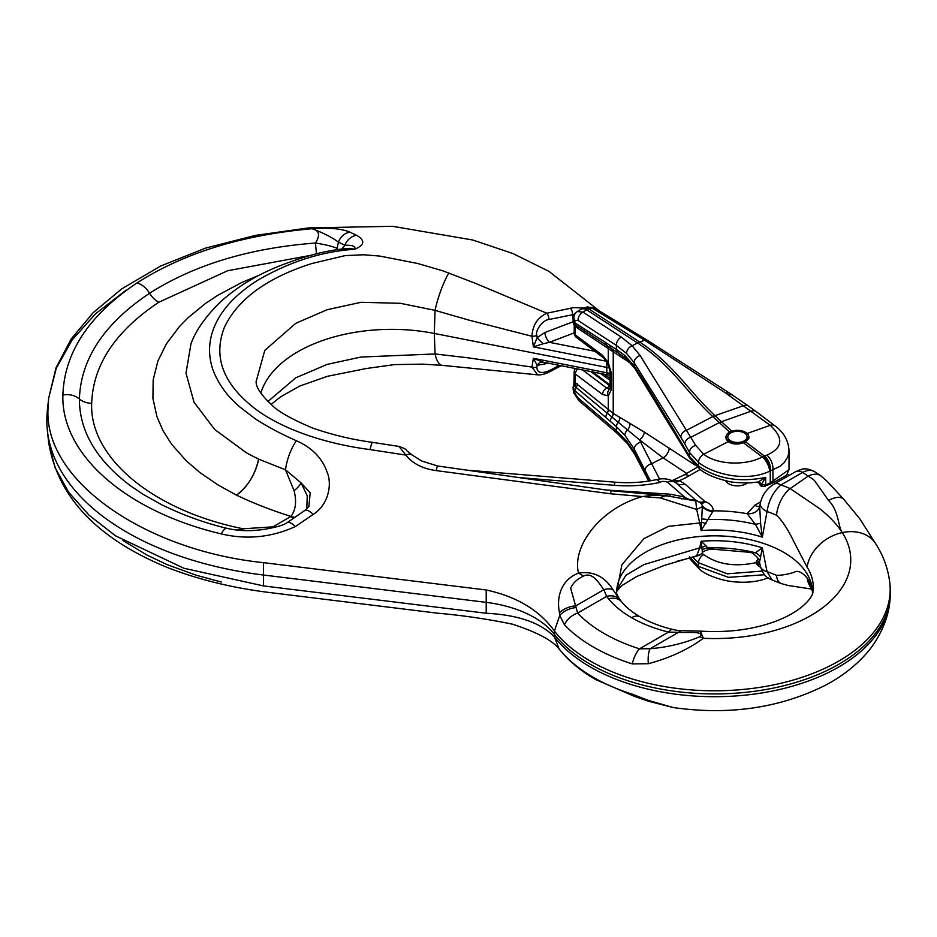 <?xml version="1.0" encoding="UTF-8"?>
<svg xmlns="http://www.w3.org/2000/svg" width="937" height="937" viewBox="0 0 937 937"><rect width="100%" height="100%" fill="white"/><g stroke="black" fill="none" stroke-linecap="round" stroke-linejoin="round"><path stroke-width="1.41" d="M564.414 655.033A17.03 12.193 136.5 0 0 565.28 656.111C573.713 664.93 583.821 672.743 595.627 679.536L634.361 696.332A17.03 6.688 -72.4 0 1 632.252 694.2A171.225 98.853 180 0 1 593.484 677.416A171.225 98.853 180 0 1 564.414 655.033L559.74 649.809M812.426 593.8A97.893 56.525 0 0 0 812.086 587.452A97.893 56.525 0 0 0 728.002 536.374A97.893 56.525 0 0 0 645.335 552.397A97.893 56.525 0 0 0 617.038 587.452A97.893 56.525 0 0 0 616.733 594.55M705.948 545.767L701.099 541.246L702.153 549.867A13.048 11.15 161.7 0 1 707.704 547.958L705.948 545.767A13.048 9.932 -35.3 0 0 701.848 547.7A8.515 5.493 -167.4 0 1 699.728 547.84L643.953 564.578L625.916 575.259L616.745 590.052M267.923 401.505L295.752 377.81L327.2 364.376L361.003 357.032L435.061 353.963L468.547 357.887L531.958 367.081L537.604 374.835C540.497 375.116 544.057 374.332 548.297 372.504L561.193 365.723M260.861 393.107A132.515 76.506 180 0 1 297.825 351.762A132.515 76.506 180 0 1 434.299 333.443L606.614 367.386A16.866 9.733 0 0 0 609.53 367.796M48.607 442.03L48.607 442.03C57.426 496.61 96.851 538.377 166.891 567.318C197.274 579.183 230.443 587.452 266.377 592.125L437.146 613.149C462.62 615.386 487.755 619.076 512.551 624.206C537.17 632.252 552.713 640.557 559.178 649.118L554.435 636.949C540.918 622.812 518.173 614.906 486.209 613.255L263.543 585.93L183.886 568.255L115.579 535.859L89.038 515.186L68.6 492.148L54.99 467.469L48.607 442.03L47.365 430.446A273.253 157.767 180 0 0 263.285 575.002L485.94 602.327A96.898 55.951 0 0 1 554.154 634.068A175.922 101.571 0 0 0 590.158 664.181A175.922 101.571 0 0 0 776.82 687.36A175.922 101.571 0 0 0 890.15 598.638A175.922 101.571 0 0 0 890.15 586.07L889.834 583.13C888.194 568.911 883.439 555.7 875.568 543.53L859.756 518.758L843.593 499.105L827.266 481.454L820.695 475.715A22.699 13.961 -56.5 0 0 808.174 476.113L802.599 472.424L780.966 484.921C773.435 491.492 768.785 500.358 767.028 511.52L762.331 537.147L760.832 525.54A99.064 49.825 94.6 0 1 760.633 523.279A13.048 0.726 -14.7 0 0 755.468 524.392L762.331 537.147A98.701 56.981 180 0 0 701.099 530.565A4843.248 1511.533 69.2 0 1 699.728 522.963L668.491 526.348L643.953 538.611L621.899 564.765L616.417 593.144L618.631 597.783M760.633 523.279L759.661 506.566L760.329 503.181A14.184 7.578 11.2 0 0 767.028 511.52A102.414 59.125 180 0 1 776.515 515.221C782.044 520.34 787.912 529.323 794.119 542.172L807.108 567.213A98.701 56.981 180 0 1 812.883 591.961C813.527 594.409 806.101 609.331 777.066 620.739C754.414 629.406 728.845 632.862 700.349 631.116L703.347 638.296C687.922 649.575 669.58 658.055 648.334 663.712A17.03 5.458 84.2 0 1 650.126 648.709L678.493 632.334C686.013 633.002 706.404 630.718 699.623 636.82C683.94 643.332 667.449 647.291 650.126 648.709L639.491 648.826A17.03 6.688 107.6 0 0 632.252 663.9A171.225 98.853 180 0 1 593.484 647.116A171.225 98.853 180 0 1 564.414 624.733L559.74 615.422L559.459 612.704C555.899 594.772 562.914 578.879 578.504 573.175C571.828 546.154 600.394 508.311 642.349 496.551L610.479 493.764L436.326 470.62C422.751 468.781 412.585 463.604 405.826 455.089L398.998 446.434C408.462 449.678 405.217 450.041 407.853 451.505L412.292 455.113A13.048 7.332 126.6 0 0 405.838 455.089L370.045 449.584C321.332 443.318 275.173 426.663 249.101 403.835C221.671 380.328 213.519 354.619 224.646 326.732C238.361 298.727 267.443 277.657 311.88 263.52L345.121 255.614L363.743 254.77L379.801 256.082L417.527 263.449L442.978 270.875L474.134 282.822L546.786 313.227L573.725 307.617L583.728 308.004M672.579 480.693L679.512 480.611L684.76 483.902L704.765 501.354A13.048 6.219 -67.4 0 1 700.888 502.982M370.045 449.584A39.588 2.624 97.8 0 1 372.586 442.369L372.586 442.369C351.808 439.582 331.628 434.721 312.021 427.799C291.782 419.179 278.57 411.765 272.386 405.569C261.177 395.121 255.766 387.086 256.141 381.476L264.773 350.391L295.752 323.324L327.2 309.702L361.003 302.3L400.38 303.307L435.061 310.37L468.547 320.021L531.958 336.254C532.567 325.28 537.51 317.608 546.786 313.227A5.681 2.811 75.3 0 1 548.965 319.505C543.355 319.482 534.64 330.866 536.866 335.458A5.681 2.624 -7.6 0 1 531.958 336.254L533.376 346.854L537.159 337.613L536.866 335.458M648.334 663.712L632.252 663.9M725.671 480.704A12.204 7.039 0 0 0 728.81 483.82A12.204 7.039 0 0 0 747.269 483M634.361 696.332L648.158 701.134L673.129 707.529L648.334 700.384L632.252 694.2M122.981 540.544L146.898 555.032L166.891 564.554L196.22 575.224L221.273 582.029M759.802 560.595L760.633 557.035A13.048 11.642 34 0 0 755.468 552.783L762.331 547.84A98.701 56.981 0 0 0 701.099 541.246A4843.248 2045.319 -101.6 0 0 699.728 547.84L696.671 555.828L664.204 565.444L636.762 576.454L621.758 585.648L616.687 591.317M700.829 554.376L696.671 555.828A8.515 7.215 50.4 0 0 700.829 554.376L702.422 552.842C702.504 551.635 705.315 550.37 710.855 549.047L707.704 547.958A101.711 58.726 180 0 1 755.468 552.783L710.867 549.047M702.153 549.867L702.34 552.514M760.633 557.035A99.064 23.12 -62.4 0 1 760.832 555.664L762.331 547.84L767.028 571.64A102.414 59.125 180 0 1 776.515 575.341A22.699 11.209 113.7 0 0 781.025 583.505L788.052 585.473M565.28 656.111L559.178 649.118M545.17 362.572A8.515 3.83 -110.9 0 0 544.807 363.966L547.349 362.994M559.366 365.36L548.965 370.853C541.012 373.91 536.983 372.657 536.866 367.093L537.159 365.301L533.376 358.309L542.699 362.08A8.515 6.196 -83.8 0 0 537.159 365.301L544.807 363.966M536.866 367.093A5.681 3.83 -170.9 0 1 531.958 367.081L533.376 358.309L606.813 372.774L606.801 361.577M47.365 430.446A273.253 157.767 180 0 1 46.85 419.284A312.981 180.7 180 0 1 47.436 409.703L48.677 398.202M306.786 508.932L307.266 495.849L301.117 482.942L285.504 469.812L258.635 459.153A34.903 18.74 -63.2 0 1 236.417 495.123C253.388 503.228 271.566 510.325 290.95 516.416A17.03 11.9 -133.7 0 0 294.944 517.271M313.192 514.425C328.43 504.879 332.436 484.16 327.06 471.99C322.141 458.029 311.916 447.605 296.397 440.741C280.901 433.925 267.174 426.604 255.204 418.792L239.122 406.412C232.446 400.251 227.937 395.519 225.618 392.216C219.563 384.557 213.343 373.348 211.375 364.376C208.881 354.561 208.951 344.711 211.598 334.814C214.526 324.073 220.218 313.918 228.651 304.338C235.574 296.186 248.258 285.879 258.858 279.577C283.513 265.499 315.008 252.018 354.807 249.23C364.704 245.014 365.325 240.387 356.646 235.339L349.934 232.142C341.642 228.64 329.028 227.492 312.068 228.71C242.203 234.941 183.804 253.037 136.861 283.009C88.992 315.183 64.337 352.523 62.884 395.051C61.034 454.176 125.535 511.286 221.273 533.914C246.712 539.888 271.414 537.428 295.389 526.547L313.192 514.425A17.03 5.517 55.5 0 0 304.794 510.478L308.859 506.624L310.206 492.768L301.117 482.942A17.03 6.372 -34.3 0 1 294.089 490.754C296.795 501.412 295.752 509.962 290.95 516.416L272.936 526.863L243.081 528.773C153.82 510.841 89.402 458.252 91.685 403.297C93.009 364.938 115.38 331.253 158.81 302.253L227.632 270.746L311.049 255.274M294.089 490.754L285.504 469.812A31.214 13.2 -71.2 0 1 296.397 440.741M259.326 275.115L241.605 282.599L217.794 295.307L205.297 303.6L188.138 317.666L179.248 326.755L166.446 343.75L157.885 361.073L153.164 379.872L152.918 398.436L156.947 416.684L163.085 430.786L171.494 444.068L186.158 460.723L199.757 472.459L218.145 485.038L236.417 495.123C247.684 486.818 255.087 474.825 258.612 459.142L246.654 452.993L214.643 429.427L194.041 402.254L185.994 373.137L190.984 343.75C195.353 331.733 203.844 319.119 216.447 305.93C223.24 298.856 232.528 291.454 244.311 283.712C258.108 275.045 273.405 267.795 290.189 261.962C311.998 254.044 331.698 249.523 349.302 248.41L354.807 249.23C355.849 246.302 352.546 244.99 344.886 245.295L341.864 249.031M337.894 249.523L337.109 248.282C332.401 246.349 325.209 244.604 315.523 243.023C249.617 248.024 194.31 264.773 149.58 293.258C104.183 323.605 80.793 358.848 79.399 398.963C79.422 431.348 96.57 460.372 130.852 486.057L143.209 494.408M242.554 530.529A14.184 1.581 -85.4 0 0 243.081 528.773L236.827 530.073M673.141 707.529C729.396 715.528 780.369 707.985 826.059 684.912C841.344 676.772 854.368 666.769 865.109 654.904C875.65 643.801 887.925 622.871 889.834 601.577A175.606 101.383 0 0 1 776.714 690.136A175.606 101.383 0 0 1 590.38 667.003A175.606 101.383 0 0 1 554.435 636.949L554.435 631.046C540.321 611.556 518.782 597.033 486.209 589.982L263.543 562.657C146.02 550.71 42.891 480.763 48.092 407.642L48.677 398.12L56.255 368.3L72.09 339.979L95.644 313.708L126.085 290.154M776.515 515.221A22.699 11.209 -66.3 0 1 790.149 488.587L819.067 508.205C828.87 515.83 836.6 523.959 842.269 532.603C837.83 526.371 839.165 510.958 828.495 500.428A28.543 12.731 -47 0 1 843.593 499.105M759.638 506.659A13.048 10.494 16.9 0 1 759.591 506.847A13.048 10.494 16.9 0 1 747.105 513.699L754.73 505.266A13.048 7.531 60 0 0 759.684 506.46M702.153 518.981A13.048 2.354 -170.5 0 1 707.704 519.578A101.711 58.726 180 0 1 755.468 524.392L747.105 513.699A109.488 63.212 0 0 0 713.233 510.852L701.099 530.565L702.34 506.706A13.048 9.393 -170.2 0 0 712.952 511.637M672.321 480.564L683.413 475.27A11.349 6.547 -120 0 1 689.082 475.832A87.551 50.551 0 0 1 679.512 480.611A13.048 6.618 -65.4 0 1 674.933 482.087M696.004 500.381L676.116 483.035A13.048 8.89 131.1 0 0 676.069 482.988A13.048 8.89 131.1 0 0 667.484 482.168C664.11 481.091 661.534 481.185 659.753 482.438A93.653 54.065 180 0 1 614.133 485.296A17.03 1.933 94.6 0 1 615.515 482.227C629.5 483.316 643.051 482.473 656.181 479.697A17.03 4.837 77.9 0 1 659.753 482.438M705.948 523.619A13.048 3.209 -157.3 0 0 701.848 522.342A8.515 4.146 -11 0 1 699.728 522.963L696.671 509.435L695.758 500.979L667.449 495.931L665.001 495.849L660.093 497.875L642.36 496.563L653.452 495.228L663.642 495.439M701.391 503.485L702.422 505.886A7.824 2.12 -65.3 0 1 702.34 506.706L696.671 509.435L660.093 497.875L664.075 495.474L611.404 490.754A13.048 0.808 97.5 0 0 610.479 493.764M665.001 495.849A5.622 2.53 -84.9 0 0 664.228 495.486A5.622 2.53 -84.9 0 0 664.075 495.474M583.341 576.185A17.03 10.33 54.6 0 0 578.504 573.175C593.074 570.75 604.693 576.442 613.372 590.24L620.259 600.055A17.03 12.755 143.2 0 0 606.637 596.365L603.85 589.678C599.621 584.149 592.606 571.172 583.341 576.185C577.016 579.148 572.8 583.165 570.68 588.237L577.637 613.103L606.637 596.365L608.535 598.813A17.03 12.591 -39 0 1 621.723 601.941A17.03 12.591 -39 0 1 621.77 601.999L620.259 600.055M274.272 527.379L272.936 526.863L273.698 527.519M349.934 232.142A14.184 12.333 115.7 0 0 338.468 242.109C331.511 237.108 322.703 232.645 312.068 228.71C319.271 230.291 320.419 235.07 315.523 243.023A17.03 1.335 -93.2 0 0 316.565 253.786M356.646 235.339A14.184 12.322 117.2 0 0 344.886 245.295L338.468 242.109L337.109 248.282A17.03 13.329 -27.2 0 1 336.09 249.781M295.389 526.547A17.03 5.423 -124.6 0 0 287.132 522.659C284.333 524.802 277.657 526.863 267.092 528.855C252.662 531.408 239.286 531.232 226.977 528.327C204.477 522.951 182.504 514.987 161.07 504.422L142.682 494.08M537.498 374.835L442.428 365.371A29.89 10.694 94.2 0 1 435.061 353.963L434.299 333.443L435.061 310.37A29.89 5.493 -71.4 0 1 448.928 272.936M574.358 314.363L548.965 319.505M570.41 308.203A5.681 2.858 76.2 0 1 572.624 314.621L573.093 319.013M594.843 351.281L549.433 342.333L543.273 343.75A8.515 1.476 43.7 0 1 537.159 337.613L544.807 332.553L573.28 321.684M606.614 361.272L533.376 346.854L543.273 343.75M574.205 332.881L549.433 342.333A8.515 3.83 69.1 0 1 544.807 332.553M412.292 455.113L421.732 461.027L437.532 465.97A13.048 0.679 98.1 0 0 436.326 470.62M669.545 496.352A13.048 2.389 97.6 0 0 670.74 494.291L684.467 496.985C687.688 499.116 690.464 500.077 692.783 499.866L696.121 500.487M605.407 489.946L667.214 494.01A13.048 0.621 -88.1 0 1 666.98 495.849M701.532 503.637L697.198 500.932L695.758 500.979A13.048 11.256 68 0 1 692.783 499.866M697.198 500.932L696.086 500.452A13.048 9.3 126.5 0 1 695.652 500.1M681.644 498.952A13.048 4.626 105.5 0 0 684.467 496.985L667.484 482.168M701.157 503.239A13.048 6.254 112.7 0 0 705.479 501.658C710.703 503.977 713.291 507.034 713.233 510.852A13.048 10.647 -175.8 0 1 702.422 505.886M828.495 500.428L816.724 483.668C814.335 481.395 817.017 481.571 808.174 476.113L790.149 488.587A124.949 72.137 180 0 0 780.966 484.921A14.184 8.187 60 0 0 773.868 484.218L795.513 471.721A14.184 8.187 60 0 1 802.599 472.424C807.413 469.964 811.442 469.73 814.686 471.733L820.695 475.715M678.493 632.334L668.491 632.088A17.03 5.458 -76.2 0 1 672.567 629.453C675.835 630.015 674.171 630.273 682.382 630.671A17.03 8.901 -89.4 0 0 678.493 632.334M564.414 624.733A17.03 12.193 -43.5 0 1 577.637 613.103A156.151 90.151 180 0 0 604.142 633.517A156.151 90.151 180 0 0 639.491 648.826L668.491 632.088A117.348 67.757 180 0 1 631.573 617.682C622.027 612.154 614.356 605.864 608.535 598.813M699.623 636.82A17.03 9.827 60 0 1 703.347 638.296A136.205 78.638 0 0 0 842.269 532.603A39.565 30.289 -32.7 0 1 875.568 543.53M889.834 583.13A175.606 101.383 0 0 1 786.752 681.831A175.606 101.383 0 0 1 590.38 661.1A175.606 101.383 0 0 1 554.435 631.046L559.74 615.422A17.03 10.869 -20.7 0 1 575.927 607.598M559.459 612.704A17.03 10.248 -18.4 0 1 575.798 605.876L603.85 589.678A17.03 8.374 145.4 0 1 613.372 590.24M812.379 590.099A98.701 56.981 180 0 0 807.108 577.906C801.849 571.933 797.528 570.059 794.119 572.284C787.912 574.276 782.044 575.295 776.515 575.341M548.965 370.853A5.681 2.12 64.9 0 1 548.297 372.504M610.057 373.207A16.245 9.382 180 0 1 606.813 372.774A5.681 1.499 -78.9 0 0 607.539 374.859L543.273 362.186M772.147 580.015L767.028 571.64A14.184 8.562 -11.9 0 1 760.364 566.171C764.639 579.089 769.781 578.352 772.147 580.015L781.025 583.505M648.158 701.134L648.334 700.384M744.259 432.964A9.651 5.575 180 0 1 747.082 436.9A9.651 5.575 180 0 1 741.12 442.041A9.651 5.575 180 0 1 730.614 440.835A9.651 5.575 180 0 1 727.791 436.9A9.651 5.575 180 0 1 733.741 431.758A9.651 5.575 180 0 1 744.259 432.964M745.454 432.262A11.349 6.547 180 0 1 748.78 436.9A11.349 6.547 180 0 1 741.776 442.955A11.349 6.547 180 0 1 729.408 441.538A11.349 6.547 180 0 1 726.081 436.9A11.349 6.547 180 0 1 733.085 430.844A11.349 6.547 180 0 1 745.454 432.262M789.024 469.531L789.024 450.615L788.005 456.46L784.328 462.503L779.877 466.38L770.53 470.796A5.681 3.678 -53 0 0 770.249 470.901L770.249 482.988L765.658 484.921L761.266 484.71L765.658 477.39C739.574 482.684 717.18 478.901 698.487 466.04L698.487 462.351A7.098 4.591 -53 0 1 703.722 454.258L695.769 445.462L640.158 355.615A7.098 5.716 -31.7 0 0 634.162 362.736L634.162 365.98L624.78 355.416L616.382 349.442L616.382 345.425L626.607 353.472L634.162 362.736L680.836 437.263A173.849 44.332 79.3 0 1 684.83 444.044L689.445 452.36L698.487 462.351C713.865 474.848 747.773 482.016 769.675 471.17A9.932 5.025 -43.2 0 1 770.249 470.901A11.349 5.809 -112.6 0 0 763.585 456.342A16.983 10.448 129.7 0 0 762.285 456.94C747.304 465.338 718.304 465.607 703.722 454.258L728.201 441.655C732.547 444.384 737.606 444.747 743.404 442.744L745.524 441.819L749.073 437.556L748.64 435.869M581.865 308.941L580.893 309.351A14.184 7.297 59.1 0 1 586.749 309.866L588.858 308.941L639.643 342.017A17.03 11.736 123.1 0 0 638.472 342.485A17.03 11.736 123.1 0 0 637.523 342.942C670.81 364.68 686.598 392.216 712.577 416.415L729.548 432.039L732.769 430.926M702.012 553.275L703.722 554.645C717.531 564.437 734.901 567.119 755.843 562.668A4.252 3.35 167.1 0 0 759.181 560.794M731.703 431.149L714.943 415.665C689.011 391.373 673.071 363.802 639.643 342.017L644.703 340.26L725.882 393.165L770.214 425.328C783.964 438.083 782.828 448.027 766.829 455.159L764.405 456.026L745.524 441.819M728.201 441.655L726.222 439.312L725.847 436.818L727.1 434.112L729.548 432.039M721.478 421.919A17.03 11.947 134.1 0 0 719.159 422.692L691.131 437.146A7.098 5.435 -29.1 0 0 684.83 444.044M689.445 556.683L698.487 566.428L728.494 577.344L764.487 574.721M762.097 571.113L727.299 573.819L698.487 562.75L692.431 557.046M650.43 480.786L645.019 470.397A7.098 5.142 -26.8 0 1 651.648 463.733L659.601 479.1M686.669 473.396L663.127 457.877L639.467 439.804L576.079 387.403A5.388 3.303 -50.3 0 0 574.861 390.729L574.861 393.095A7.098 0.679 159.3 0 1 573.854 393.107L579.078 400.813A7.098 4.275 130.5 0 1 578.047 397.92L616.382 430.633L626.607 440.952L634.162 452.161L634.162 448.928L624.78 435.19L616.382 426.616L574.861 390.729L573.093 387.321L573.912 383.151A5.388 1.078 -163.6 0 1 574.006 383.034M577.368 383.901A5.681 3.479 129.7 0 1 576.079 387.403L574.814 386.313L573.948 383.374A5.669 4.978 174.6 0 0 574.205 381.851L613.079 413.311L644.305 432.062L695.008 464.998M669.252 448.085A8.515 4.814 124.9 0 1 663.127 457.877L651.648 463.733L639.467 439.804A6.735 3.807 124.9 0 0 644.305 432.062M574.205 323.417L575.377 326.357L577.368 328.067L631.245 363.708M611.439 373.453L608.277 362.607L607.726 363.193L610.057 371.31A5.681 3.279 180 0 0 611.229 373.313A5.681 3.279 180 0 0 611.439 373.453L611.439 389.499L608.277 395.871A5.681 4.919 -114.2 0 1 609.846 389.031L606.637 388.047L582.568 369.939M607.141 413.088A5.681 3.479 129.7 0 0 608.277 409.832L608.277 395.871L602.526 394.477A5.681 3.678 -53 0 1 606.637 388.047L610.057 385.892M590.896 371.579L609.999 385.939A8.515 4.252 -122 0 0 610.057 385.985M578.047 397.92L573.889 391.783L573.093 387.45M767.813 577.766A11.349 5.962 70.3 0 1 766.724 578.434L768.176 577.836M611.439 389.499A5.681 3.279 180 0 1 611.229 389.347A5.681 3.279 180 0 1 610.057 387.356L610.057 371.31M760.703 567.529L757.377 564.941A7.625 4.849 -117.2 0 0 756.815 564.367L755.843 562.668L758.197 558.499M624.78 435.19A7.098 4.708 -41.6 0 1 627.931 429.521A6.735 4.287 118.7 0 0 630.015 423.454M574.252 381.816L573.948 383.374A5.388 1.078 -163.6 0 1 573.912 383.151L574.205 372.059A5.681 3.279 0 0 0 575.377 374.05L602.526 394.477M757.377 564.941A4.252 1.394 144.6 0 0 759.755 563.278M756.815 564.367A4.252 1.769 140.9 0 0 759.509 562.153M574.814 386.313A5.681 4.298 114.3 0 0 575.377 382.601L575.377 374.05A5.681 3.678 -53 0 1 577.696 368.979M766.829 455.159A11.349 6.196 -109.4 0 1 772.955 469.941L772.955 481.782A2.834 1.405 66.1 0 1 772.381 483.082C792.058 472.248 785.124 476.722 789.036 469.624L770.249 482.988A2.834 1.405 -113.9 0 1 769.675 484.277L772.381 483.082A2.834 1.405 66.1 0 1 772.088 483.141M789.024 450.615L789.024 450.603C788.404 440.378 783.637 432.086 774.747 425.714L774.747 425.714A8.515 5.517 127 0 0 770.214 425.328L747.117 433.48M762.753 486.549A2.834 2.483 -89.2 0 1 760.364 484.628L760.493 484.593A11.783 5.856 -113.9 0 0 760.973 484.698L759.778 483.82M765.084 486.162A2.834 1.054 -112.1 0 0 765.295 486.139A2.834 1.054 -112.1 0 0 765.658 484.921L765.658 477.39L758.174 481.981L749.694 482.918C738.051 482.86 730.731 482.274 727.744 481.161C715.095 478.151 705.795 474.157 699.845 469.214A7.098 4.591 127 0 1 698.487 466.04L689.445 456.331A7.098 5.599 149.5 0 0 690.065 458.65L634.958 368.569L626.232 358.684L618.291 352.991A7.098 4.99 121.7 0 0 618.432 353.073M695.769 445.462A7.098 5.423 -29 0 0 689.445 452.36L689.445 456.331L682.675 444.864A7900.503 2014.855 -100.7 0 0 675.928 433.444A1165.265 297.17 -100.7 0 0 673.363 429.123L645.019 382.647A7.098 5.833 146.9 0 0 645.816 385.236M618.174 352.909L618.291 352.991A7.098 4.99 121.7 0 1 616.382 349.442L574.861 322.832L573.093 320.185M640.158 355.615L632.159 345.73L637.523 342.942L586.749 309.866L582.966 312.126L577.297 311.506L580.893 309.351M774.747 425.714L756.007 411.472A8.515 5.458 127.5 0 0 751.474 411.085L721.314 421.755A17.03 12.064 135 0 0 718.972 422.517M715.177 415.876A17.03 13.001 134.2 0 0 712.776 416.614L686.809 430.13A7.098 5.727 -31.9 0 0 680.836 437.263M756.007 411.472L748.288 405.932A8.515 5.809 123.8 0 0 743.826 405.604L714.943 415.665A17.03 12.907 133.1 0 0 712.577 416.415M584.138 307.898A14.184 6.864 73.9 0 1 584.571 307.734A14.184 6.864 73.9 0 1 588.858 308.941L592.008 308.027A5.681 3.818 -58.5 0 1 594.831 308.156L647.526 340.389A5.681 3.818 -58.5 0 0 644.703 340.26L592.008 308.027L587.394 306.926L594.831 308.156M583.329 308.168L588.377 309.105L582.896 308.332L587.394 306.926M577.192 311.576L575.154 313.298A7.098 5.997 -138.7 0 0 574.861 320.477L573.093 318.744L573.093 320.267C573.725 323.324 574.686 324.998 575.962 325.303L574.814 324.296M621.301 337.097A7.098 4.884 -56.9 0 0 616.382 345.425L578.047 320.454A7.098 4.884 -56.9 0 1 582.966 312.126L621.301 337.097L632.159 345.73A7.098 5.364 -45.6 0 0 626.607 353.472M769.675 471.17A11.349 5.048 -116.5 0 0 762.285 456.94L743.404 442.744M575.154 324.647A5.681 2.87 -43.5 0 1 575.377 326.357L575.377 334.907L602.526 355.334A5.681 3.678 127 0 0 603.615 357.875L607.726 363.193M758.174 481.981L758.174 481.981A4.252 3.561 -84.5 0 1 758.267 481.993A4.252 3.561 -84.5 0 1 761.231 484.71L760.973 484.698A2.834 2.413 -91.4 0 0 763.292 486.537L762.812 486.549A2.834 2.413 -91.4 0 1 760.493 484.71L760.493 484.593A4.252 3.42 -74.7 0 0 758.267 481.993L758.127 481.981M624.78 355.416A7.098 5.306 131.5 0 0 626.232 358.684M616.886 352.125L576.079 325.385A5.388 3.666 124 0 1 574.861 322.832L574.861 320.477L578.047 320.454M759.122 482.403A4.252 3.525 -14.2 0 1 759.731 483.586A4.252 3.525 -14.2 0 1 759.813 484.066A2.834 2.788 -32.4 0 0 760.223 485.214L758.267 481.993M762.062 486.444A2.834 2.788 -32.4 0 1 760.223 485.214L762.812 486.549A2.834 2.413 -91.4 0 0 763.046 486.526M763.409 486.526A2.834 2.413 -91.4 0 1 763.292 486.537L763.538 486.526A2.834 2.413 -91.4 0 1 763.538 486.526L763.538 486.526A2.834 2.413 -91.4 0 1 761.231 484.71A2.834 2.389 -91.8 0 0 763.585 486.526L769.675 484.277A2.834 1.405 -113.9 0 1 769.394 484.335M764.358 486.35A2.834 2.389 -91.8 0 1 763.585 486.526L763.538 486.526M263.543 585.93L263.543 562.657M46.85 419.284L48.092 407.642M62.884 395.051A17.03 13.891 -179.1 0 1 79.399 398.963A17.03 13.903 -179 0 0 91.685 403.297M486.209 613.255L486.209 589.982M807.108 567.213A37.785 28.93 -32.7 0 1 842.269 532.603M784.257 476.558L785.593 477.448M689.082 475.832L700.162 469.437M517.681 477.46L614.133 485.296M293.937 517.974A17.03 9.827 60 0 1 290.693 516.603M136.861 283.009A17.03 10.424 -123.2 0 1 149.58 293.258A17.03 10.424 -123.2 0 0 158.81 302.253M337.168 248.399A17.03 13.329 -27.2 0 1 336.254 249.757M221.273 533.914A17.03 5.294 -76.3 0 1 226.977 528.327M574.205 325.233A8.515 3.83 69.1 0 1 573.456 322.223M667.214 494.01L670.74 494.291M760.633 501.857L754.73 505.266M699.716 502.068A13.048 8.89 -48.9 0 0 704.765 501.354L705.479 501.658M684.76 483.902A13.048 8.89 -48.9 0 1 676.256 483.152M631.573 617.682A17.03 9.827 -60 0 1 640.088 616.839C649.259 622.133 660.081 626.338 672.567 629.453M807.108 577.906A37.785 28.93 147.3 0 0 810.482 587.03L810.47 587.019M763.585 456.342A17.03 11.033 -53 0 1 764.405 456.026A11.349 6.196 -109.4 0 1 770.53 470.796M689.562 557.702A7.098 5.575 149.6 0 0 690.065 558.991L699.845 569.602A7.098 4.591 127 0 1 698.487 566.428L698.487 562.75A7.098 4.591 -53 0 1 703.722 554.645M640.791 442.264A7.098 5.142 -26.8 0 0 634.162 448.928L645.019 470.397M626.607 440.952A7.098 4.849 140.1 0 0 627.427 443.588L634.63 454.199A7.098 5.282 152.2 0 1 634.162 452.161L649.271 480.974M579.078 400.813L617.413 433.538A7.098 4.275 130.5 0 1 616.382 430.633L616.382 426.616A7.098 4.158 -48.4 0 1 618.432 421.931A6.231 3.689 122.7 0 0 619.861 417.562M612.13 417.094A5.915 3.502 122.7 0 0 613.22 413.404L613.22 351.867A5.915 3.596 -58.6 0 0 612.13 349.243M607.141 346.081A5.681 3.865 -56 0 1 608.277 348.646L608.277 362.607L602.526 355.334M610.057 380.281L600.43 373.453M610.057 385.048L592.594 371.907M610.268 421.111A7.098 4.076 -47.6 0 1 611.99 416.977A5.915 3.502 123 0 0 613.079 413.311M605.817 417.223A7.098 4.345 -50.3 0 1 607.235 413.158A5.681 3.479 129.6 0 0 608.347 409.891M634.958 368.569A7.098 5.833 146.9 0 1 634.162 365.98L645.019 382.647M725.882 393.165A7.988 5.282 -57.5 0 1 729.888 393.364L647.526 340.389M748.288 405.932L732.675 395.227A8.07 5.481 124.1 0 0 728.436 394.899M576.466 337.449A5.681 5.681 0 0 1 574.205 332.916A5.681 3.279 0 0 0 575.377 334.907A5.681 3.678 127 0 0 576.466 337.449L603.615 357.875M682.675 444.864A7.098 5.599 149.5 0 0 683.307 447.183M675.928 433.444A7.098 5.61 149.4 0 0 676.561 435.775M673.363 429.123A7.098 5.634 149.1 0 0 674.008 431.488M610.268 345.741A7.098 5.048 120.7 0 0 611.99 349.161A5.915 3.619 -58.7 0 1 613.079 351.773M605.817 342.942A7.098 4.826 124 0 0 607.235 346.14A5.681 3.853 -56 0 1 608.347 348.693M618.689 353.237A6.231 3.783 -58.6 0 1 619.861 356.001M577.368 328.067A5.681 3.865 124 0 0 576.079 325.385M760.364 566.171L759.415 561.696C761.043 559.893 750.947 550.886 750.174 552.631M759.45 507.268L759.661 506.566M787.045 474.063L789.095 475.422M683.413 475.27L697.374 467.212M656.181 479.697C663.63 477.8 670.26 478.889 676.069 482.988L696.086 500.452M467.27 470.198L615.515 482.227M599.387 310.932L548.941 271.355L512.844 253.505L472.763 240.013L392.568 226.309L308.624 227.914L255.602 235.363L205.707 248.059L160.567 266.061L121.693 288.901L93.231 312.607L71.107 339.065L56.033 367.808L48.677 398.12M667.449 495.931L663.829 495.45M372.586 442.369L398.998 446.434M350.204 248.387L349.302 248.41M304.794 510.478L287.132 522.659M611.404 490.754L437.532 465.97M760.329 503.181C762.308 494.853 766.817 488.528 773.868 484.218M795.513 471.721C803.501 468.359 805.27 467.352 814.686 471.733M700.349 631.116L682.382 630.671M640.088 616.839C632.088 612.142 625.963 607.176 621.723 601.941M696.636 556.262L676.584 561.368M889.834 601.577L890.15 598.638M442.428 365.371L422.423 364.142L394.383 364.61L366.484 368.487L327.505 376.276L299.606 386.091L280.479 396.948L271.086 404.444M812.426 590.919L810.482 587.03M607.539 374.859L610.057 375.198M788.204 585.496L811.641 589.068M748.78 438.903L748.78 436.9M726.081 481.419L726.081 480.798M726.081 438.984L726.081 436.9M573.093 388.832L573.854 393.107M617.413 433.538L627.427 443.588M634.63 454.199L648.72 481.068M689.339 557.761L690.065 558.991M699.845 569.602C707.365 575.892 722.521 580.542 732.008 581.572C744.868 583.083 756.44 582.041 766.724 578.434M610.057 378.396L604.119 374.179M610.057 387.356L610.198 388.832M575.435 368.534A5.681 5.681 0 0 0 574.205 372.059M573.093 318.744L575.154 313.298M732.675 395.227L729.888 393.364M574.205 332.916L574.205 323.605M699.845 469.214L690.065 458.65"/></g></svg>
